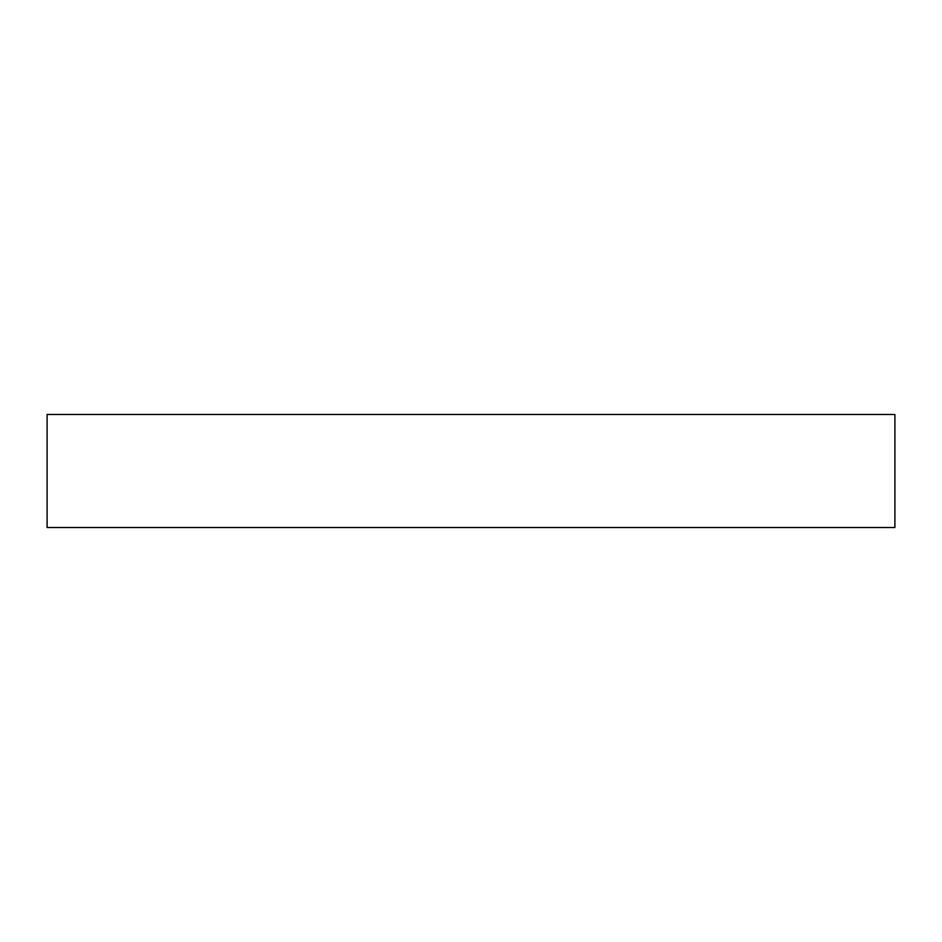 <?xml version="1.0" encoding="UTF-8"?>
<svg xmlns="http://www.w3.org/2000/svg" width="942" height="942" viewBox="0 0 942 942"><rect width="100%" height="100%" fill="white"/><g stroke="black" fill="none" stroke-linecap="round" stroke-linejoin="round"><path stroke-width="1.41" d="M894.9 527.52L47.1 527.52L47.1 414.48L894.9 414.48L894.9 527.52"/></g></svg>
